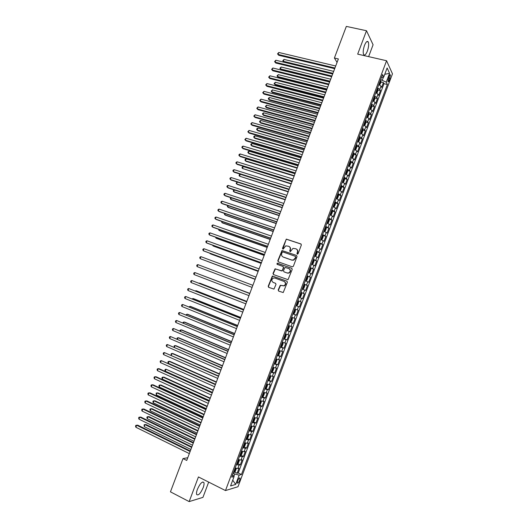 <?xml version="1.0" encoding="UTF-8"?>
<svg xmlns="http://www.w3.org/2000/svg" width="528" height="528" viewBox="0 0 528 528"><rect width="100%" height="100%" fill="white"/><g stroke="black" fill="none" stroke-linecap="round" stroke-linejoin="round"><path stroke-width="0.79" d="M297.29 254.179L298.056 253.796L301.349 245.032L300.874 243.936L286.315 239.111L282.467 248.351L283.16 249.11L285.773 245.85L288.605 246.253C290.057 246.932 290.558 248.094 290.11 249.744L289.681 250.873L290.393 251.632L292.967 248.371L295.865 248.767C297.323 249.454 297.832 250.622 297.383 252.278L296.96 253.414L297.29 254.179M203.148 487.72C204.006 485.351 204.257 483.622 203.887 482.533C202.264 481.173 200.105 483.437 197.413 489.311C196.548 491.687 196.297 493.416 196.667 494.498C198.323 495.832 200.488 493.574 203.148 487.72M367.363 51.104C368.716 47.078 369.013 44.015 368.24 41.923C367.231 40.682 365.99 41.824 364.518 45.355C363.158 49.408 362.861 52.463 363.634 54.536C364.65 55.777 365.891 54.635 367.363 51.104M239.699 480.262L240.049 478.091C239.474 477.576 238.663 478.5 237.613 480.863L237.257 483.034C237.838 483.549 238.649 482.625 239.699 480.262M278.197 289.978L278.665 291.1L283.226 292.545L287.364 282.256L286.895 281.14L272.349 276.025L268.198 286.242L268.653 287.351L273.959 289.087L276.005 284.414L275.543 283.298L273.207 282.434C271.359 281.028 271.392 279.576 273.306 278.078L274.864 278.038L284.057 281.417C285.912 282.797 285.899 284.249 284.031 285.78L280.249 285.292L278.197 289.978L278.857 291.172M368.623 56.628L373.085 44.768L366.491 30.73L357.68 54.133L386.562 60.733L225.482 490.565L198.442 476.942L189.156 501.6L170.445 491.839L183.011 458.588L186.74 460.442L338.369 58.938L334.396 58.007L337.055 62.423M366.491 30.73L346.335 26.4L334.396 58.007M292.268 266.838L293.363 266.29L297.026 256.542L296.551 255.44L281.998 250.529L277.807 260.733L278.269 261.829L292.268 266.838M292.202 269.392L288.044 279.675L273.464 274.58L273.002 273.478L275.081 268.805L281.285 270.838L282.374 270.296L283.411 267.538L282.942 266.435L277.061 264.323L277.108 263.182L291.727 268.283L292.202 269.392M234.689 472.039L237.145 473.246L239.032 468.204L237.838 468.501L239.105 465.128L236.405 464.647M237.811 463.65L240.293 464.851L242.174 459.815L240.992 460.079L242.253 456.713L239.567 456.199M240.933 455.268L243.428 456.463L245.309 451.44L244.147 451.664L245.408 448.298L242.728 447.764M244.048 446.899L246.569 448.087L248.444 443.065L247.295 443.256L248.549 439.897L245.883 439.342M247.163 438.53L249.698 439.718L251.579 434.702L250.437 434.861L251.698 431.508L249.038 430.921M250.272 430.175L252.833 431.356L254.707 426.347L253.579 426.472L254.839 423.119L252.193 422.512M253.374 421.832L255.961 423.007L257.836 417.998L256.72 418.09L257.974 414.744L255.341 414.11M256.476 413.49L259.083 414.665L260.957 409.662L259.855 409.721L261.109 406.375L258.482 405.715M259.578 405.154L262.205 406.329L264.079 401.326L262.99 401.353L264.238 398.013L261.624 397.333M262.667 396.832L265.32 398L267.194 393.004L266.119 392.997L267.366 389.657L264.766 388.951M265.762 388.516L268.442 389.677L270.31 384.688L269.247 384.648L270.494 381.315L267.901 380.582M268.099 380.054L271.55 381.368L273.418 376.385L272.369 376.306L273.616 372.973L271.029 372.22M271.808 371.857L274.659 373.058L276.527 368.082L275.491 367.976L276.738 364.643L274.164 363.871M274.56 363.429L277.768 364.762L279.629 359.792L278.606 359.654L279.853 356.327L277.286 355.529M277.457 355.073L280.87 356.479L282.731 351.509L281.721 351.338L282.968 348.011L280.414 347.186M280.553 346.81L283.972 348.196L285.833 343.233L284.83 343.028L286.077 339.709L283.529 338.864M283.648 338.554L287.067 339.926L288.928 334.963L287.938 334.726L289.186 331.412L286.651 330.541M286.737 330.304L290.162 331.663L292.017 326.707L291.047 326.436L292.288 323.123L289.766 322.225M289.826 322.067L293.258 323.407L295.106 318.457L294.149 318.153L295.39 314.84L292.875 313.922M292.908 313.837L296.347 315.157L298.195 310.213L297.251 309.877L298.485 306.57L295.984 305.626L299.429 306.913L301.277 301.976L297.838 300.683M297.845 300.656L300.346 301.607L301.58 298.3L302.511 298.683L304.359 293.746L300.914 292.472M300.953 292.367L303.435 293.35L304.676 290.044L305.593 290.459L307.441 285.529L303.989 284.269M304.055 284.097L306.53 285.094L307.765 281.794L308.669 282.242L310.51 277.312L307.058 276.071M307.151 275.827L309.619 276.85L310.853 273.557L311.744 274.032L313.586 269.108L310.127 267.881M310.246 267.571L312.701 268.613L313.936 265.32L314.813 265.835L316.655 260.918L313.19 259.703M313.335 259.314L315.784 260.383L317.011 257.096L317.882 257.638L319.717 252.727L316.252 251.533M316.424 251.071L318.859 252.166L320.093 248.879L320.945 249.454L322.786 244.543L319.592 243.461M319.513 242.84L321.935 243.956L323.169 240.669L324.007 241.276L325.842 236.372L322.964 235.415M322.595 234.61L325.01 235.752L326.238 232.472L327.07 233.105L328.904 228.208L325.479 226.915M325.67 226.393L328.079 227.555L329.307 224.275L330.125 224.948L331.954 220.051L329.208 219.16M328.753 218.176L331.148 219.364L332.369 216.091L333.175 216.79L335.009 211.9L332.277 211.035M331.822 209.972L334.211 211.18L335.432 207.913L336.224 208.646L338.059 203.762L335.346 202.91M334.897 201.782L337.273 203.009L338.494 199.742L339.273 200.508L341.101 195.631L338.408 194.799M337.96 193.591L340.329 194.845L341.55 191.578L342.316 192.377L344.144 187.499L341.471 186.688M341.029 185.407L343.385 186.688L344.606 183.427L345.358 184.252L347.186 179.381L344.527 178.589M344.091 177.236L346.434 178.537L347.655 175.283L348.401 176.141L350.222 171.277L347.576 170.498M347.147 169.072L349.483 170.392L350.704 167.138L351.437 168.029L353.252 163.172L350.625 162.413M350.203 160.915L352.532 162.261L353.747 159.007L354.466 159.931L356.288 155.074L353.674 154.334M353.258 152.77L355.575 154.136L356.789 150.889L357.496 151.84L359.317 146.989L356.717 146.263M356.308 144.626L358.618 146.018L359.832 142.771L360.525 143.755L362.34 138.91L359.753 138.197M359.357 136.495L361.654 137.907L362.868 134.666L363.548 135.683L365.363 130.838L362.789 130.145M362.399 128.37L364.69 129.802L365.904 126.562L366.571 127.611L368.379 122.773L365.818 122.093M365.442 120.252L367.719 121.711L368.933 118.47L369.587 119.552L371.402 114.715L368.848 114.055M368.478 112.141L370.748 113.619L371.963 110.385L372.603 111.494L374.411 106.669L371.877 106.022M371.514 104.042L373.778 105.541L374.986 102.313L375.619 103.448L377.421 98.63L374.9 97.997M374.55 95.944L376.801 97.469L378.008 94.241L378.629 95.416L380.431 90.592L379.817 89.404L377.579 87.859M377.916 89.978L380.431 90.592M389.03 76.355L387.928 81.649C388.285 82.137 388.76 81.655 389.354 80.21L390.449 74.917C390.1 74.428 389.624 74.91 389.03 76.355M386.562 60.733L392.476 73.828L238.003 486.717L225.482 490.565M237.145 473.246L238.24 472.956L241.441 474.527L387.38 84.5L386.252 82.17L380.662 79.636M241.441 474.527L239.164 475.141L235.686 484.433L230.564 485.958L234.109 476.5L231.719 477.147L382.569 74.54L383.75 76.989L387.123 67.973L389.572 73.3L386.252 82.17M238.24 472.956L383.988 83.681L383.44 82.566L381.632 87.384L381.025 86.183L378.787 84.625M376.801 97.469L377.421 98.63M373.778 105.541L374.411 106.669M370.748 113.619L371.402 114.715M367.719 121.711L368.379 122.773M364.69 129.802L365.363 130.838M361.654 137.907L362.34 138.91M358.618 146.018L359.317 146.989M355.575 154.136L356.288 155.074M352.532 162.261L353.252 163.172M349.483 170.392L350.222 171.277M346.434 178.537L347.186 179.381M343.385 186.688L344.144 187.499M340.329 194.845L341.101 195.631M337.273 203.009L338.059 203.762M334.211 211.18L335.009 211.9M331.148 219.364L331.954 220.051M328.079 227.555L328.904 228.208M325.01 235.752L325.842 236.372M321.935 243.956L322.786 244.543M318.859 252.166L319.717 252.727M315.784 260.383L316.655 260.918M312.701 268.613L313.586 269.108M309.619 276.85L310.51 277.312M306.53 285.094L307.441 285.529M303.435 293.35L304.359 293.746M300.346 301.607L301.277 301.976M299.429 306.913L298.485 306.57M296.347 315.157L295.39 314.84M293.258 323.407L292.288 323.123M290.162 331.663L289.186 331.412M287.067 339.926L286.077 339.709M283.972 348.196L282.968 348.011M280.87 356.479L279.853 356.327M277.768 364.762L276.738 364.643M274.659 373.058L273.616 372.973M271.55 381.368L270.494 381.315M268.442 389.677L267.366 389.657M265.32 398L264.238 398.013M262.205 406.329L261.109 406.375M259.083 414.665L257.974 414.744M255.961 423.007L254.839 423.119M252.833 431.356L251.698 431.508M249.698 439.718L248.549 439.897M246.569 448.087L245.408 448.298M243.428 456.463L242.253 456.713M240.293 464.851L239.105 465.128M233.911 476.289L234.775 473.979L233.198 473.207M382.331 80.038L383.453 77.055M189.156 501.6L202.943 497.369L208.685 482.097M187.763 457.73L183.011 458.588M380.932 81.965L383.44 82.566M383.988 83.681L387.38 84.5M381.46 77.51L383.75 76.989M378.008 94.241L375.764 92.71M374.986 102.313L372.728 100.802M371.963 110.385L369.692 108.9M368.933 118.47L366.656 117.005M365.904 126.562L363.62 125.123M362.868 134.666L360.571 133.241M359.832 142.771L357.529 141.372M356.789 150.889L354.479 149.51M353.747 159.007L351.424 157.654M350.704 167.138L348.374 165.812M347.655 175.283L345.312 173.969M344.606 183.427L342.25 182.14M341.55 191.578L339.187 190.318M338.494 199.742L336.125 198.502M335.432 207.913L333.056 206.692M332.369 216.091L329.98 214.896M329.307 224.275L326.905 223.106M326.238 232.472L323.829 231.323M323.169 240.669L320.747 239.547M320.093 248.879L317.658 247.777M317.011 257.096L314.569 256.021M313.936 265.32L311.48 264.264M310.853 273.557L308.385 272.521M307.765 281.794L305.29 280.784M304.676 290.044L302.194 289.06M301.58 298.3L299.092 297.337M294.743 308.946L297.251 309.877M291.634 317.242L294.149 318.153M288.519 325.552L291.047 326.436M285.404 333.868L287.938 334.726M282.282 342.19L284.83 343.028M279.16 350.526L281.721 351.338M276.038 358.862L278.606 359.654M272.91 367.211L275.491 367.976M269.782 375.566L272.369 376.306M266.647 383.929L269.247 384.648M263.512 392.304L266.119 392.997M260.37 400.686L262.99 401.353M257.228 409.075L259.855 409.721M254.08 417.47L256.72 418.09M250.932 425.872L253.579 426.472M246.121 438.715L246.886 438.801L247.837 437.87L248.774 435.356L247.777 434.287L250.437 434.861M244.622 442.708L247.295 443.256M241.461 451.136L244.147 451.664M238.3 459.578L240.992 460.079M234.109 476.5L232.577 474.85M235.138 468.026L237.838 468.501M234.775 473.979L239.164 475.141M384.747 74.316L389.572 73.3M235.686 484.433L232.736 480.17M297.337 254.199L297.647 252.437C298.076 250.965 297.686 249.843 296.465 249.077M289.192 246.55C290.413 247.309 290.809 248.431 290.38 249.902L290.07 251.651M301.165 244.114L286.592 239.283L286.018 239.837L282.856 249.13M296.551 255.44L282.275 250.681L278.091 260.878L278.329 261.848M295.588 257.063L295.251 256.291L282.942 251.968L282.19 252.351L281.741 253.539C281.292 255.182 281.787 256.344 283.226 257.037L291.634 260.014L293.449 259.981L295.852 257.215L295.423 256.39M295.852 257.215L295.403 258.41L293.72 260.126L291.905 260.159L283.51 257.189M283.114 266.521L283.688 267.683L282.143 270.963L275.372 268.943L273.293 273.61L273.583 274.619M291.944 268.402L277.781 263.32L277.174 264.363M287.186 272.976L288.763 272.93C290.697 271.412 290.723 269.953 288.842 268.561L285.014 267.399L283.463 270.692L283.932 271.795L287.463 273.108L289.04 273.062C290.935 271.61 290.994 270.171 289.219 268.739M287.463 273.108L284.209 271.933M284.335 281.543C286.189 282.922 286.183 284.374 284.315 285.899L280.533 285.41L278.48 290.096M275.675 283.364L273.497 282.559M287.06 281.226L272.639 276.157L268.488 286.361L268.851 287.423M379.639 85.034L380.945 82.533L380.912 81.061L380.332 80.507M333.676 71.366L284.038 59.4L283.312 61.301L283.952 62.139L332.693 73.973M379.394 83.008L379.751 83.279L380.114 82.315L379.757 82.038M380.114 82.315L379.691 82.216L380.114 82.315M283.952 62.139L282.777 60.753L283.312 61.301L332.937 73.326M282.777 60.753L284.038 59.4M334.943 68.006L278.058 54.404L278.804 52.463L335.702 66M334.686 68.686L278.731 55.282L277.523 53.856L278.804 52.463M278.731 55.282L277.523 53.856M376.583 93.1L377.025 92.987L377.929 90.572L377.89 89.113L377.309 88.579M376.16 92.888L375.797 92.611M330.719 79.2L281.14 67.01L280.414 68.911L281.061 69.736L329.743 81.781M376.372 91.08L376.728 91.344L377.098 90.387L376.735 90.11M377.098 90.387L376.675 90.275L377.098 90.387M281.061 69.736L279.88 68.356L280.414 68.911L329.98 81.16M279.88 68.356L281.14 67.01M373.52 101.171L374.009 101.039L374.92 98.624L374.873 97.178L374.286 96.65M373.177 101L372.768 100.69M327.756 87.034L278.236 74.626L277.51 76.527L278.17 77.332L326.792 89.595M373.349 99.158L373.705 99.422L374.075 98.459L373.712 98.188M278.17 77.332L276.982 75.959L277.51 76.527L327.017 88.994M276.982 75.959L278.236 74.626M370.465 109.256L370.993 109.098L371.897 106.682L371.844 105.257L371.257 104.735M370.187 109.124L369.739 108.781M324.793 94.882L275.332 82.249L274.606 84.157L275.273 84.942L323.836 97.423M370.319 107.243L370.676 107.501L371.052 106.544L370.682 106.273M275.273 84.942L274.085 83.576L274.606 84.157L324.053 96.842M274.085 83.576L275.332 82.249M367.402 117.348L367.97 117.163L368.881 114.741L368.821 113.335L368.227 112.827M367.198 117.249L366.709 116.873M321.829 102.736L272.428 89.879L271.702 91.786L272.375 92.552L320.879 105.25M367.283 115.335L367.646 115.592L368.023 114.635L367.646 114.365M272.375 92.552L271.181 91.199L271.702 91.786L321.09 104.696M271.181 91.199L272.428 89.879M331.914 76.032L275.101 62.172L275.84 60.232L332.673 74.026M331.67 76.685L275.774 63.03L274.567 61.611L275.84 60.232M275.774 63.03L274.567 61.611M328.878 84.064L272.138 69.947L272.877 68L329.637 82.058M328.64 84.698L272.818 70.785L271.603 69.373L272.877 68M272.818 70.785L271.603 69.373M325.842 92.103L269.168 77.722L269.914 75.781L326.601 90.097M325.618 92.71L269.861 78.54L268.64 77.141L269.914 75.781M269.861 78.54L268.64 77.141M322.806 100.155L266.198 85.51L266.944 83.563L323.565 98.142M322.588 100.736L266.897 86.308L265.676 84.922L266.944 83.563M266.897 86.308L265.676 84.922M364.34 125.446L364.947 125.242L365.851 122.813L365.792 121.42L365.191 120.925M364.201 125.38L363.673 124.978M318.859 110.596L269.518 97.515L268.792 99.422L269.471 100.168L317.922 113.091M364.247 123.433L364.61 123.684L364.993 122.734L364.61 122.463M364.558 122.615L364.993 122.734L364.558 122.602M269.518 97.515L268.567 98.063L268.277 98.828L268.792 99.422L318.12 112.556M319.763 108.207L263.228 93.304L263.974 91.357L320.522 106.194M319.552 108.761L263.934 94.083L262.706 92.704L263.974 91.357M361.271 133.558L361.918 133.32L362.828 130.898L362.756 129.518L362.155 129.03M361.205 133.525L360.631 133.089M315.889 118.457L266.607 105.158L265.881 107.072L266.567 107.798L314.959 120.932M361.211 131.545L361.574 131.789L361.957 130.838L361.574 130.568M266.607 105.158L265.366 106.458L265.881 107.072L315.15 120.43M316.721 116.272L260.251 101.105L260.997 99.152L317.48 114.253M316.516 116.8L260.971 101.864L259.736 100.492L260.997 99.152M359.72 137.656L358.222 141.669L358.888 141.412L359.799 138.983L359.72 137.623L359.113 137.141M358.195 141.669L357.588 141.207M312.919 126.331L263.696 112.807L262.964 114.721L263.663 115.434L311.989 128.786M358.169 139.663L358.532 139.9L358.921 138.95L358.532 138.686M263.696 112.807L262.746 113.335L262.456 114.101L262.964 114.721L312.173 128.304M313.672 124.344L257.275 108.913L258.02 106.96L314.431 122.324M313.48 124.846L258.001 109.652L256.766 108.293L258.02 106.96M355.054 149.761L355.852 149.51L356.763 147.074L356.684 145.735L356.07 145.266M355.159 149.794L354.545 149.332M309.943 134.218L260.779 120.463L260.047 122.384L260.753 123.07L309.025 136.646M355.126 147.787L355.496 148.025L355.885 147.074L355.489 146.81M260.779 120.463L259.835 120.985L259.545 121.75L260.047 122.384L309.197 136.184M310.622 132.422L254.298 116.728L255.044 114.774L311.381 130.396M310.438 132.898L255.031 117.447L253.79 116.094L255.044 114.774M351.859 157.839L352.816 157.615L353.734 155.179L353.641 153.853L353.021 153.397M352.117 157.918L351.496 157.463M306.959 142.105L257.862 128.132L257.129 130.046L257.842 130.72L306.055 144.514M352.077 155.918L352.447 156.149L352.843 155.199L352.447 154.942M257.862 128.132L256.918 128.641L256.628 129.406L257.129 130.046L306.214 144.078M348.625 165.917L349.78 165.726L350.691 163.291L350.592 161.977L349.972 161.535M349.074 166.043L348.447 165.607M303.983 149.998L254.938 135.802L254.206 137.722L254.925 138.369L303.079 152.387M349.028 164.056L349.397 164.287L349.8 163.337L349.397 163.079M254.938 135.802L254.001 136.303L253.711 137.069L254.206 137.722L303.237 151.978M345.345 173.983L346.738 173.844L347.648 171.409L347.549 170.115L346.922 169.679M347.549 170.148L346.038 174.174L345.398 173.752M300.993 157.905L252.014 143.477L251.282 145.398L252.008 146.032L300.102 160.268M345.979 172.207L346.348 172.432L346.751 171.481L346.342 171.224M252.014 143.477L251.077 143.972L250.787 144.738L251.282 145.398L300.247 159.878M342.263 182.12L343.695 181.975L344.606 179.533L344.494 178.259L343.867 177.83M342.969 182.332L342.342 181.909M298.01 165.812L249.084 151.166L248.351 153.087L249.091 153.701L297.125 168.155M342.923 180.358L343.292 180.583L343.702 179.632L343.286 179.381M249.084 151.166L248.153 151.648L247.863 152.414L248.351 153.087L297.257 167.792M339.207 190.271L340.646 190.113L341.563 187.671L341.444 186.404L340.811 185.995M339.913 190.483L339.28 190.073M295.02 173.732L246.154 158.855L245.421 160.783L246.167 161.377L294.142 176.055M339.86 188.522L340.237 188.74L340.646 187.796L340.23 187.546M246.154 158.855L245.23 159.331L244.939 160.096L245.421 160.783L294.268 175.712M336.151 198.429L337.597 198.257L338.507 195.809L338.389 194.568L337.748 194.159M336.857 198.647L336.217 198.251M292.024 181.658L243.223 166.558L242.491 168.485L291.159 183.955M336.798 196.693L337.181 196.904L337.59 195.961L337.168 195.716M243.223 166.558L242.299 167.02L242.009 167.792L242.491 168.485L291.278 183.638M333.089 206.593L334.541 206.408L335.458 203.96L335.326 202.732L334.686 202.336M333.795 206.818L333.155 206.428M289.027 189.592L240.286 174.26L239.554 176.187L288.169 191.869M333.736 204.871L334.118 205.082L334.534 204.138L334.105 203.894M240.286 174.26L239.369 174.715L239.078 175.487L239.554 176.187L288.281 191.578M330.026 214.771L331.485 214.566L332.402 212.117L332.264 210.903L331.617 210.52M330.733 214.995L330.086 214.619M237.323 182.048L236.617 183.902L237.382 184.444L285.179 199.782M330.667 213.061L331.049 213.259L331.472 212.322L331.036 212.078M237.257 182.021L236.141 183.19L236.617 183.902L285.278 199.518M326.964 222.948L327.664 223.179L328.423 222.73L329.34 220.282L329.201 219.087L328.548 218.711M327.664 223.179L327.017 222.809M234.32 189.935L233.673 191.624L234.452 192.146L282.183 207.709M327.598 221.252L327.98 221.45L328.403 220.513L327.967 220.268M234.076 189.856L233.204 190.905L233.673 191.624L282.275 207.471M323.895 231.139L324.595 231.376L323.941 231.02M324.614 231.363L325.36 230.908L326.284 228.452L326.139 227.304L324.595 231.376M231.31 197.835L230.729 199.353L231.515 199.855L279.187 215.642M324.522 229.456L324.911 229.654L325.334 228.716L324.892 228.472M230.888 197.696L230.267 198.62L230.729 199.353L279.272 215.424M320.819 239.336L321.526 239.573L322.298 239.092L323.215 236.636L323.063 235.501L322.403 235.118M321.526 239.573L320.866 239.23M228.301 205.735L227.786 207.095L228.571 207.57L276.19 223.582M323.063 235.501L321.545 239.56M321.446 237.666L321.836 237.857L322.265 236.92L321.816 236.683M227.7 205.537L227.324 206.349L227.786 207.095L276.263 223.39M317.744 247.546L318.45 247.784L319.229 247.282L320.146 244.827L319.988 243.679L319.321 243.335M318.45 247.784L317.783 247.447M225.291 213.649L224.836 214.837L225.634 215.292L273.187 231.535M318.371 245.883L318.76 246.068L319.189 245.137L318.74 244.9M224.624 213.424L224.374 214.078L224.836 214.837L273.253 231.363M307.567 140.507L251.315 124.549L252.061 122.595L308.332 138.481M307.395 140.963L252.054 125.248L250.807 123.908L252.061 122.595M304.511 148.599L248.325 132.383L249.071 130.423L305.276 146.573M304.346 149.028L249.077 133.063L247.83 131.723L249.071 130.423M301.448 156.704L245.335 140.217L246.088 138.257L302.214 154.678M301.297 157.106L246.094 140.877L244.84 139.55L246.088 138.257M298.386 164.809L242.345 148.064L243.098 146.104L299.152 162.782M298.241 165.191L243.111 148.705L241.857 147.385L242.154 146.599L243.098 146.104M295.324 172.927L239.356 155.912L240.101 153.952L296.089 170.894M295.185 173.283L240.128 156.532L238.867 155.225L239.164 154.44L240.101 153.952M292.255 181.051L236.359 163.772L237.105 161.806L293.02 179.018M292.129 181.381L237.138 164.373L235.871 163.073L236.174 162.287L237.105 161.806M289.179 189.182L233.356 171.64L234.109 169.673L289.951 187.15M289.067 189.493L234.148 172.22L232.874 170.927L233.178 170.141L234.109 169.673M286.11 197.327L230.353 179.513L231.106 177.547L286.876 195.287M286.004 197.604L231.152 180.074L229.878 178.794L230.175 178.002L231.106 177.547M283.028 205.471L227.35 187.394L228.103 185.42L283.8 203.432M282.935 205.729L228.155 187.935L226.875 186.661L227.179 185.876L228.103 185.42M279.952 213.629L224.341 195.281L225.093 193.307L280.724 211.589M279.866 213.86L225.152 195.802L223.872 194.535L224.176 193.75L225.093 193.307M276.87 221.793L221.331 203.181L222.083 201.201L277.642 219.754M276.791 221.998L222.149 203.676L220.862 202.422L221.166 201.63L222.083 201.201M273.781 229.964L218.315 211.081L219.074 209.108L274.553 227.918M273.715 230.142L219.146 211.556L217.853 210.316L218.156 209.524L219.074 209.108M314.668 255.757L315.368 256.001L316.16 255.479L317.077 253.018L316.912 251.896L316.239 251.559M315.368 256.001L314.701 255.677M222.275 221.569L221.885 222.585L222.691 223.027L270.184 239.488M315.289 254.113L315.678 254.291L316.114 253.354L315.658 253.123M221.608 221.338L221.885 222.585L270.244 239.342M311.586 263.98L312.292 264.224L313.084 263.69L314.008 261.228L313.83 260.113L313.157 259.796M312.292 264.224L311.612 263.914M219.252 229.495L218.929 230.34L219.74 230.762L267.181 247.447M312.2 262.35L312.596 262.522L313.031 261.591L312.569 261.36M218.592 229.264L218.929 230.34L267.221 247.328M308.504 272.21L309.203 272.461L310.009 271.9L310.933 269.438L310.754 268.369L310.068 268.033M310.754 268.369L309.223 272.448L308.524 272.158M216.229 237.428L215.972 238.108L216.797 238.504L264.172 255.42M309.877 269.768L309.481 269.597L309.949 269.828L309.507 270.758L309.111 270.587M215.569 237.197L215.972 238.108L264.205 255.321M305.422 280.447L306.115 280.698L306.926 280.124L307.85 277.655L307.659 276.58L306.979 276.283M306.115 280.698L305.435 280.408M213.206 245.375L213.015 245.876L213.84 246.259L261.155 263.399M306.022 278.837L306.418 279.008L306.867 278.071L306.392 277.847M212.612 245.157L213.015 245.876L261.182 263.327M270.692 238.141L215.299 218.988L216.058 217.015L271.465 236.095M270.633 238.293L216.137 219.45L214.843 218.216L215.147 217.424L216.058 217.015M267.604 246.332L212.282 226.908L213.035 224.928L268.376 244.286M267.551 246.457L213.127 227.344L211.827 226.116L212.131 225.331L213.035 224.928M264.508 254.522L209.26 234.835L210.012 232.855L265.28 252.476M264.469 254.628L210.111 235.25L208.811 234.029L209.114 233.244L210.012 232.855M261.406 262.726L206.237 242.768L206.989 240.781L262.185 260.674M261.38 262.805L207.095 243.164L205.788 241.956L206.092 241.164L206.989 240.781M302.326 288.691L303.026 288.948L303.844 288.354L304.768 285.886L304.57 284.823L303.884 284.539M304.577 284.849L303.046 288.935L302.339 288.664M210.177 253.321L210.89 254.014L258.139 271.385M303.699 286.268L303.296 286.103L303.772 286.328L303.329 287.258L302.927 287.1M209.794 253.176L210.052 253.658L258.159 271.333M258.311 270.937L203.207 250.708L203.966 248.721L259.083 268.884M258.291 270.989L204.079 251.084L202.765 249.883L203.069 249.091L203.966 248.721M299.93 297.205L299.244 296.934L299.93 297.205L300.755 296.591L301.679 294.122L301.481 293.08L300.788 292.802M207.148 261.281L255.123 279.378M299.831 295.363L300.234 295.522L300.683 294.591L300.201 294.373M206.963 261.208L255.13 279.352M255.202 279.16L200.178 258.654L200.937 256.667L255.981 277.101M255.196 279.18L200.178 258.654L199.742 257.816L200.039 257.024L200.937 256.667M296.142 305.21L296.835 305.474L297.667 304.841L298.597 302.366L298.386 301.336L297.693 301.072M297.508 302.795L297.099 302.643L297.587 302.861L297.132 303.791L296.729 303.64M252.094 287.384L197.142 266.607L197.901 264.62L252.872 285.325M197.142 266.607L196.713 265.762L197.01 264.964L197.901 264.62M295.291 309.606L294.591 309.349L295.291 309.606L295.502 310.616L294.578 313.097L293.759 313.731L295.291 309.632M293.759 313.731L293.04 313.493M249.83 293.377L201.841 275.22M294.03 312.068L293.627 311.916L294.03 312.068L294.492 311.137L293.997 310.926M249.823 293.396L201.683 275.161M249.77 293.542L194.865 272.58L249.764 293.561M194.106 274.567L193.677 273.709L193.981 272.917L194.865 272.58L194.106 274.567L248.985 295.621M292.189 317.882L291.482 317.638L292.189 317.882L292.406 318.879L291.482 321.354L290.657 322.007L292.195 317.909M290.657 322.007L289.931 321.783M246.807 301.396L199.782 283.173L198.799 283.199M290.928 320.351L290.525 320.199L290.928 320.351L291.39 319.42L290.895 319.216M246.787 301.435L198.449 283.061M246.668 301.752L191.829 280.546L246.655 301.798M191.07 282.539L190.641 281.668L190.945 280.87L191.829 280.546L191.07 282.539L245.876 303.864M286.823 330.086L287.529 330.317L288.38 329.624L289.311 327.142L289.08 326.172L288.374 325.934M289.08 326.172L288.387 325.895M243.778 309.415L196.819 290.968L195.941 290.704L195.763 291.179M288.196 327.65L287.786 327.512L288.196 327.65M287.41 328.508L287.819 328.647L288.281 327.716M243.751 309.481L195.941 290.704L195.208 290.961M243.566 309.976L188.786 288.519L243.54 310.048M188.027 290.512L187.605 289.634L187.909 288.836L188.786 288.519L188.027 290.512L242.761 312.114M283.708 338.395L284.42 338.613L285.278 337.907L286.209 335.419L285.978 334.462L285.265 334.237M285.978 334.462L285.285 334.184M240.748 317.44L193.849 298.769L192.964 298.518L192.713 299.171M284.711 336.95L284.308 336.791L284.711 336.95L285.179 336.019L284.671 335.815M240.709 317.533L192.964 298.518L192.06 298.914M240.458 318.206L185.744 296.505L240.418 318.305M184.985 298.498L184.562 297.607L184.866 296.809L185.744 296.505L184.985 298.498L239.639 320.371M280.592 346.711L281.312 346.916L282.176 346.19L283.107 343.702L282.876 342.784L282.15 342.553M281.332 346.896L282.876 342.784L282.176 342.481M237.712 325.479L190.872 306.57L189.981 306.346L189.671 307.171M281.186 345.127L281.596 345.259L282.064 344.329L281.556 344.131M237.666 325.598L189.981 306.346L189.017 306.907M237.343 326.443L182.695 304.491L237.296 326.568M181.936 306.491L181.52 305.587L181.823 304.788L182.695 304.491L181.936 306.491L236.518 328.634M277.471 355.034L278.197 355.232L279.068 354.486L280.005 351.998L279.754 351.074L279.035 350.869M279.754 351.074L279.061 350.79M234.676 333.518L187.895 314.384L186.998 314.18L186.622 315.176M278.065 353.45L278.48 353.575L278.956 352.645L278.441 352.453M234.617 333.663L186.998 314.18L185.968 314.912M234.234 334.693L179.645 312.49L234.175 334.844M178.886 314.49L178.477 313.573L178.781 312.774L179.645 312.49L178.886 314.49L233.396 336.91M274.349 363.363L275.081 363.548L275.959 362.789L276.896 360.294L276.646 359.41L275.913 359.198M275.101 363.528L276.646 359.41L275.946 359.106M231.634 341.57L184.919 322.205L184.015 322.021L183.566 323.195M274.943 361.779L275.359 361.904L275.834 360.974L275.319 360.782M231.568 341.741L184.015 322.021L183.157 322.291L182.919 322.925M231.112 342.943L176.596 320.496L231.046 343.121M175.831 322.496L175.428 321.572L175.732 320.767L176.596 320.496L175.831 322.496L230.267 345.193M271.227 371.705L271.96 371.877L272.844 371.098L273.781 368.603L273.517 367.712L272.791 367.534M273.517 367.712L272.831 367.422M228.591 349.628L181.942 330.033L181.025 329.868L180.51 331.214M271.821 370.121L272.237 370.234L272.719 369.303L272.197 369.118M228.518 349.82L181.025 329.868L180.173 330.125L179.89 330.95M227.997 351.206L173.54 328.508L227.918 351.41M172.775 330.508L172.372 329.571L172.682 328.772L173.54 328.508L172.775 330.508L227.132 353.483M270.402 376.068L268.858 380.2L269.729 379.414L270.666 376.919L270.395 376.048L269.663 375.877M270.395 376.048L269.709 375.751M225.542 357.694L178.952 337.874L178.035 337.722L177.454 339.247M268.693 378.464L269.115 378.576L269.597 377.645L269.069 377.467M225.463 357.911L178.035 337.722L177.184 337.973L177.012 339.055M224.869 359.476L170.485 336.527L224.783 359.707M169.719 338.534L169.316 337.583L169.627 336.778L170.485 336.527L169.719 338.534L223.997 361.786M264.97 388.41L265.709 388.562L266.614 387.743L267.551 385.242L267.274 384.391L266.534 384.232M267.274 384.391L266.587 384.094M222.493 365.765L175.969 345.715L175.039 345.589L174.392 347.279M265.564 386.819L265.987 386.925L266.468 385.994L265.94 385.816M222.4 366.01L175.039 345.589L174.194 345.827L174.128 347.167M221.747 367.759L167.422 344.553L221.648 368.009M166.657 346.559L166.261 345.602L166.571 344.797L167.422 344.553L166.657 346.559L220.862 370.088M261.835 396.772L262.581 396.917L263.492 396.079L264.429 393.578L264.145 392.74L263.399 392.588M264.145 392.74L263.459 392.436M219.443 373.85L172.979 353.562L172.042 353.456L171.329 355.324M262.429 395.182L262.852 395.287L263.34 394.35L262.805 394.178M219.344 374.121L172.042 353.456L171.197 353.687L171.23 355.285M218.618 376.042L164.36 352.585L218.506 376.325M163.588 354.598L163.198 353.621L163.508 352.823L164.36 352.585L163.588 354.598L217.721 378.404M258.694 405.148L259.446 405.28L260.363 404.422L261.301 401.914L261.01 401.095L260.264 400.957M261.01 401.095L260.33 400.792M216.388 381.935L169.99 361.416L169.039 361.33L168.293 363.304L215.51 384.259M259.294 403.557L259.717 403.649L260.212 402.719L259.67 402.547M216.275 382.232L169.039 361.33L168.201 361.555L167.904 362.34L168.293 363.304M215.483 384.338L161.291 360.631L215.365 384.641M160.525 362.644L160.136 361.66L160.446 360.855L161.291 360.631L160.525 362.644L214.579 386.727M255.559 413.53L256.311 413.648L257.235 412.771L258.172 410.263L257.882 409.457L257.129 409.339M257.882 409.457L257.195 409.154M213.332 390.034L166.036 369.217L165.29 371.191L212.441 392.383M256.153 411.932L256.582 412.025L257.077 411.094L256.529 410.929M213.213 390.35L166.036 369.217L165.205 369.428L164.901 370.214L165.29 371.191M212.348 392.641L159.218 368.749L158.222 368.676L212.223 392.971M157.456 370.696L157.073 369.699L157.377 368.894L158.222 368.676L157.456 370.696L211.438 395.056M252.41 421.918L253.169 422.024L254.107 421.126L255.044 418.618L254.74 417.833L253.988 417.721M254.74 417.833L254.06 417.523M210.269 398.138L163.997 377.157L163.033 377.111L162.281 379.084L209.372 400.514M253.011 420.321L253.44 420.407L253.935 419.476L253.387 419.318M210.144 398.482L163.033 377.111L162.202 377.309L161.905 378.094L162.281 379.084M209.207 400.95L156.149 376.781L155.146 376.735L209.075 401.306M154.381 378.754L154.004 377.744L154.308 376.939L155.146 376.735L154.381 378.754L208.283 403.392M249.269 430.313L250.028 430.412L250.972 429.495L251.909 426.987L251.599 426.215L250.84 426.116M251.599 426.215L250.919 425.905M207.207 406.25L160.994 385.031L160.024 385.004L159.271 386.984L206.296 408.652M249.863 428.716L250.298 428.802L250.793 427.865L250.246 427.706M207.068 406.619L160.024 385.004L159.199 385.196L158.895 385.988L159.271 386.984M206.065 409.266L153.087 384.826L152.071 384.8L205.92 409.655M151.305 386.819L150.929 385.803L151.239 384.991L152.071 384.8L151.305 386.819L205.135 411.741M246.913 438.781L248.47 434.623L247.691 434.518M204.138 414.368L157.991 392.918L157.014 392.911L156.262 394.891L203.221 416.803M246.715 437.118L247.15 437.197L247.652 436.26L247.091 436.115M203.993 414.764L157.014 392.911L156.189 393.089L156.262 394.891M202.924 417.595L150.018 392.878L148.995 392.872L202.765 418.004M148.223 394.891L147.853 393.862L148.163 393.056L148.995 392.872L148.223 394.891L201.98 420.097M242.966 447.13L243.738 447.209L244.695 446.252L245.639 443.738L245.315 443.005L244.543 442.926M245.315 443.005L244.853 442.787M201.069 422.499L154.988 400.811L153.998 400.825L153.245 402.805L200.145 424.954M243.566 445.533L244.002 445.606L244.504 444.668L243.943 444.523M200.911 422.915L153.998 400.825L153.179 400.996L152.876 401.782L153.245 402.805M199.775 425.924L146.942 400.937L145.913 400.957L199.61 426.367M145.141 402.976L144.778 401.933L145.088 401.128L145.913 400.957L145.141 402.976L198.818 428.459M239.811 455.552L240.59 455.618L241.553 454.641L242.491 452.126L242.161 451.414L241.388 451.341M198 430.63L151.978 408.712L150.982 408.745L150.229 410.725L197.063 433.118M240.412 453.955L240.847 454.021L241.355 453.083L240.788 452.945M197.835 431.072L150.982 408.745L150.17 408.903L149.866 409.695L150.229 410.725M196.627 434.267L143.867 409.002L142.831 409.042L196.449 434.735M142.058 411.061L141.695 410.012L142.006 409.2L142.831 409.042L142.058 411.061L195.657 436.828M236.65 463.98L237.435 464.033L238.405 463.043L239.349 460.522L239.012 459.822L238.234 459.769M194.924 438.775L148.969 416.618L147.965 416.671L147.206 418.658L193.974 441.289M237.25 462.383L237.692 462.442L238.201 461.505L237.633 461.366M194.746 439.243L147.965 416.671L147.154 416.823L146.85 417.615L147.206 418.658M193.472 442.622L140.791 417.08L139.742 417.133L193.288 443.117M138.97 419.159L138.613 418.097L138.923 417.285L139.742 417.133L138.97 419.159L192.496 445.21M233.488 472.421L234.274 472.461L235.257 471.451L236.201 468.93L235.858 468.25L235.072 468.204M191.849 446.926L145.952 424.532L144.943 424.611L144.184 426.591L190.885 449.467M234.089 470.818L234.531 470.877L235.046 469.933L234.472 469.801M191.657 447.421L144.943 424.611L144.131 424.75L144.184 426.591M190.318 450.978L137.709 425.159L136.653 425.238L190.12 451.499M135.881 427.264L135.524 426.188L135.835 425.377L136.653 425.238L135.881 427.264L189.328 453.598M379.817 89.404L381.025 86.183M388.39 78.065L390.007 78.454M387.902 79.867L389.354 80.21M379.467 84.942L380.912 81.094M376.444 93.027L377.896 89.153M373.415 101.119L374.873 97.218M370.379 109.21L371.851 105.29M367.343 117.315L368.821 113.368M364.3 125.433L365.792 121.46M361.258 133.551L362.756 129.551M355.179 149.787L356.684 145.768M355.443 146.929L355.859 147.048M352.136 157.905L353.641 153.886M349.087 166.036L350.599 162.01M349.351 163.192L349.767 163.31M342.989 182.325L344.5 178.286M343.253 179.48L343.662 179.599M339.933 190.476L341.444 186.437M340.197 187.631L340.606 187.757M336.877 198.64L338.389 194.594M337.135 195.796L337.544 195.928M333.815 206.804L335.333 202.765M334.072 203.966L334.481 204.098M330.752 214.982L332.27 210.936M331.01 212.15L331.419 212.282M327.683 223.172L329.201 219.12M327.941 220.334L328.35 220.466M324.872 228.532L325.281 228.664M321.796 236.735L322.205 236.874M318.47 247.771L319.994 243.705M315.388 255.988L316.912 251.922M312.312 264.211L313.837 260.139M312.556 261.393L312.965 261.532M306.141 280.685L307.666 276.606M306.385 277.867L306.788 278.018M299.957 297.191L301.488 293.106M296.861 305.455L298.393 301.363M287.549 330.297L289.087 326.192M287.417 328.489L287.819 328.647M284.447 338.593L285.985 334.488M281.193 345.094L281.596 345.259M278.216 355.212L279.761 351.094M278.078 353.41L278.48 353.575M274.963 361.733L275.359 361.904M271.979 371.857L273.524 367.739M271.841 370.069L272.237 370.234M268.712 378.404L269.115 378.576M265.729 388.542L267.28 384.41M265.584 386.753L265.987 386.925M262.601 396.891L264.152 392.759M262.456 395.109L262.852 395.287M259.472 405.253L261.023 401.115M259.321 403.478L259.717 403.649M256.337 413.622L257.888 409.484M256.186 411.847L256.582 412.025M253.196 422.004L254.747 417.853M253.044 420.229L253.44 420.407M250.054 430.386L251.612 426.235M249.902 428.617L250.298 428.802M246.754 437.012L247.15 437.197M243.764 447.183L245.322 443.025M243.606 445.421L244.002 445.606M240.61 455.591L242.174 451.427M240.451 453.836L240.847 454.021M237.455 464.013L239.019 459.842M237.296 462.257L237.692 462.442M234.3 472.435L235.864 468.263M234.142 470.686L234.531 470.877M202.752 481.958L203.887 482.533M366.821 41.613L368.24 41.923M239.626 477.886L240.049 478.091M389.954 74.798L390.449 74.917M355.436 146.949L355.885 147.074M349.345 163.205L349.8 163.337M343.246 179.5L343.702 179.639M340.184 187.658L340.646 187.796M337.128 195.822L337.59 195.961M334.066 203.993L334.534 204.138M331.003 212.17L331.472 212.322M327.934 220.361L328.403 220.513M324.859 228.558L325.334 228.716M321.79 236.762L322.265 236.92M312.55 261.419L313.031 261.591M309.461 269.656L309.949 269.828M306.372 277.893L306.867 278.071M303.283 286.15L303.772 286.328M297.092 302.669L297.587 302.861M293.99 310.946L294.492 311.137M290.888 319.229L291.39 319.42M284.678 335.821L285.179 336.019M281.668 344.17L282.064 344.329M278.619 352.506L278.956 352.645"/></g></svg>
